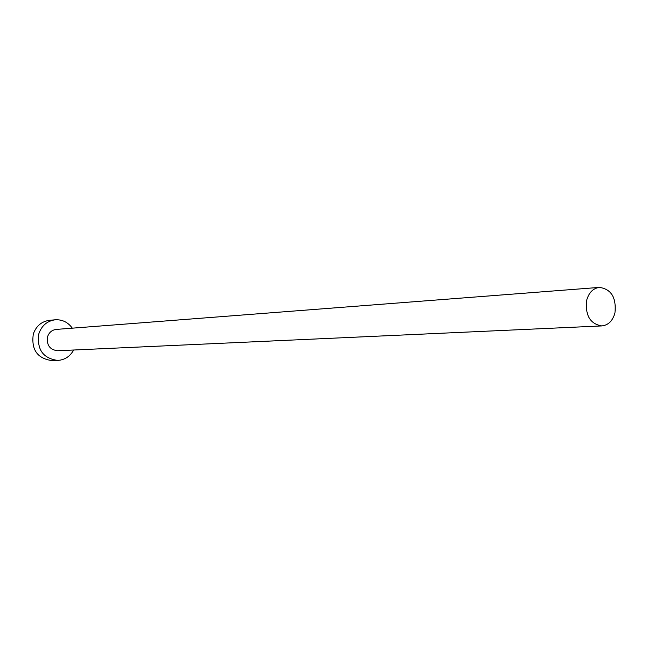 <?xml version="1.0" encoding="UTF-8"?>
<svg xmlns="http://www.w3.org/2000/svg" width="648" height="648" viewBox="0 0 648 648"><rect width="100%" height="100%" fill="white"/><g stroke="black" fill="none" stroke-linecap="round" stroke-linejoin="round"><path stroke-width="0.97" d="M614.96 312.863C616.459 297.618 611.283 289.13 599.432 287.396C593.098 288.271 588.838 292.596 586.651 300.364C585.112 315.438 590.166 323.959 601.806 325.928C608.359 325.183 612.749 320.825 614.96 312.863M599.432 287.396L56.271 329.411C51.994 329.962 49.094 332.392 47.571 336.701C46.421 345.044 49.758 349.726 57.575 350.746L601.806 325.928M72.317 328.171C67.967 322.202 62.265 319.407 55.202 319.796C47.199 320.922 41.755 325.531 38.888 333.639C36.677 349.402 42.946 358.328 57.696 360.426C64.751 359.94 70.073 356.473 73.661 350.017M55.202 319.796L49.507 320.315C41.561 321.432 36.158 326.009 33.307 334.044C31.104 349.677 37.333 358.53 51.986 360.604L57.696 360.426"/></g></svg>
